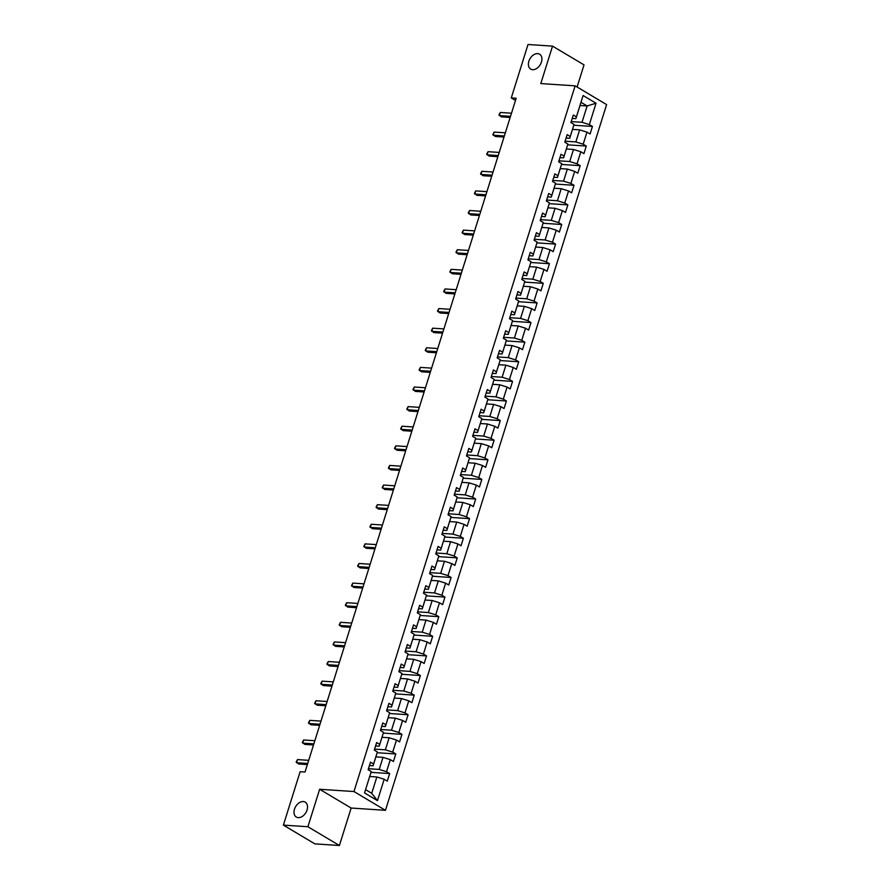 <?xml version="1.0" encoding="UTF-8"?>
<svg xmlns="http://www.w3.org/2000/svg" width="890" height="890" viewBox="0 0 890 890"><rect width="100%" height="100%" fill="white"/><g stroke="black" fill="none" stroke-linecap="round" stroke-linejoin="round"><path stroke-width="1.33" d="M532.632 69.698A8.689 5.93 120.8 0 1 530.707 69.109A8.689 5.93 120.8 0 1 529.383 59.897A8.689 5.93 120.8 0 1 537.671 53.611A8.689 5.93 120.8 0 1 539.596 54.19A8.689 5.93 120.8 0 1 540.92 63.401A8.689 5.93 120.8 0 1 532.632 69.698M298.25 817.632A8.689 5.93 120.8 0 1 296.326 817.042A8.689 5.93 120.8 0 1 295.002 807.831A8.689 5.93 120.8 0 1 303.29 801.545A8.689 5.93 120.8 0 1 305.214 802.124A8.689 5.93 120.8 0 1 306.538 811.335A8.689 5.93 120.8 0 1 298.25 817.632M577.087 87.02L584.029 64.881L552.534 46.124L528.015 44.5L511.272 97.922L515.488 100.437M385.459 810.312L606.613 104.608L575.118 85.841L353.964 791.544L385.459 810.312L351.138 808.042L319.644 789.274L307.907 826.732L339.401 845.5L351.138 808.042M339.401 845.5L314.882 843.876L283.387 825.119L307.907 826.732M580.002 105.498L587.133 105.966L581.003 102.317L575.886 118.659L576.397 116.89L573.294 115.044L570.924 122.586L574.039 124.433L570.256 136.504L567.153 134.646L564.783 142.189L567.887 144.046L564.104 156.106L561 154.259L558.642 161.802L561.746 163.649L557.963 175.719L554.859 173.873L552.49 181.415L555.605 183.262L551.822 195.333L548.707 193.475L546.349 201.018L549.453 202.876L545.67 214.935L542.566 213.088L540.208 220.631L543.312 222.478L539.529 234.548L536.425 232.702L534.056 240.244L537.159 242.091L533.377 254.162L530.273 252.304L527.915 259.847L531.019 261.704L527.236 273.764L524.132 271.917L521.763 279.46L524.878 281.307L521.095 293.377L517.98 291.531L515.622 299.073L518.725 300.92L514.943 312.991L511.839 311.133L509.481 318.676L512.584 320.534L508.802 332.593L505.698 330.746L503.328 338.289L506.432 340.136L502.661 352.206L499.546 350.36L497.187 357.902L500.291 359.749L496.509 371.82L493.405 369.962L491.035 377.505L494.15 379.363L490.368 391.422L487.264 389.575L484.894 397.118L487.998 398.965L484.216 411.035L481.112 409.189L478.753 416.731L481.857 418.578L478.075 430.649L474.971 428.791L472.601 436.334L475.716 438.192L471.934 450.251L468.819 448.404L466.46 455.947L469.564 457.794L465.782 469.864L462.678 468.018L460.308 475.56L463.423 477.407L459.641 489.478L456.537 487.62L454.167 495.163L457.271 497.021L453.488 509.08L450.385 507.233L448.026 514.776L451.13 516.623L447.347 528.693L444.243 526.847L441.874 534.389L444.989 536.236L441.206 548.307L438.091 546.449L435.733 553.992L438.837 555.85L435.054 567.909L431.95 566.062L429.592 573.605L432.696 575.452L428.913 587.522L425.809 585.676L423.44 593.218L426.544 595.065L422.772 607.136L419.657 605.278L417.299 612.821L420.403 614.678L416.62 626.738L413.516 624.891L411.147 632.434L414.262 634.281L410.479 646.351L407.364 644.505L405.006 652.047L408.109 653.894L404.327 665.965L401.223 664.107L398.865 671.65L401.969 673.508L398.186 685.567L395.082 683.72L392.713 691.263L395.828 693.11L392.045 705.18L388.93 703.334L386.572 710.876L389.675 712.723L385.893 724.794L382.789 722.936L380.419 730.479L383.534 732.337L379.752 744.396L376.648 742.549L374.278 750.092L377.382 751.939L373.6 764.009L370.496 762.163L368.137 769.705L371.241 771.552L364.544 792.923L377.482 800.633L371.731 793.313L376.848 776.97L369.728 776.503M576.397 116.89L583.095 95.519L596.033 103.229L589.336 124.6L592.451 126.447L573.805 125.223M377.482 800.633L384.18 779.262L387.284 781.109L389.653 773.566L386.538 771.719L390.321 759.648L393.436 761.506L395.794 753.964L392.69 752.106L396.473 740.046L399.577 741.893L401.946 734.35L398.831 732.503L402.614 720.433L405.718 722.279L408.087 714.737L404.983 712.89L408.766 700.819L411.87 702.677L414.228 695.135L411.124 693.277L414.907 681.217L418.011 683.064L420.38 675.521L417.265 673.674L421.048 661.604L424.163 663.451L426.521 655.908L423.418 654.061L427.2 641.99L430.304 643.848L432.662 636.306L429.559 634.448L433.341 622.388L436.445 624.235L438.815 616.692L435.711 614.845L439.482 602.775L442.597 604.622L444.955 597.079L441.852 595.232L445.634 583.161L448.738 585.019L451.108 577.477L447.993 575.619L451.775 563.559L454.89 565.406L457.249 557.863L454.145 556.016L457.927 543.946L461.031 545.793L463.39 538.25L460.286 536.403L464.068 524.332L467.172 526.19L469.542 518.648L466.427 516.79L470.209 504.73L473.324 506.577L475.683 499.034L472.579 497.187L476.361 485.117L479.465 486.964L481.835 479.421L478.72 477.574L482.502 465.503L485.606 467.361L487.976 459.819L484.872 457.961L488.655 445.901L491.758 447.748L494.117 440.205L491.013 438.358L494.796 426.288L497.899 428.135L500.269 420.592L497.154 418.745L500.936 406.674L504.051 408.532L506.41 400.99L503.306 399.132L507.089 387.072L510.193 388.919L512.551 381.376L509.447 379.529L513.23 367.459L516.334 369.305L518.703 361.763L515.599 359.916L519.382 347.845L522.486 349.703L524.844 342.161L521.74 340.303L525.523 328.243L528.627 330.09L530.996 322.547L527.881 320.7L531.664 308.63L534.779 310.476L537.137 302.934L534.033 301.087L537.816 289.016L540.92 290.874L543.278 283.332L540.174 281.474L543.957 269.414L547.061 271.261L549.43 263.718L546.327 261.871L550.098 249.801L553.213 251.648L555.571 244.105L552.468 242.258L556.25 230.187L559.354 232.045L561.724 224.503L558.609 222.645L562.391 210.585L565.506 212.432L567.865 204.889L564.761 203.042L568.543 190.972L571.647 192.819L574.006 185.276L570.902 183.429L574.684 171.358L577.788 173.216L580.158 165.673L577.043 163.816L580.825 151.756L583.94 153.603L586.299 146.06L583.195 144.213L586.977 132.143L590.081 133.989L592.451 126.447M283.387 825.119L300.13 771.697L305.036 772.019L516.178 98.245L511.272 97.922M574.039 124.433L569.734 138.273L566.085 138.028M572.526 129.384L579.646 129.851L575.863 141.922L565.094 141.21M569.734 138.273L570.256 136.504M586.977 132.143L579.646 129.851M583.195 144.213L575.863 141.922M567.887 144.046L563.593 157.875L559.943 157.641M566.374 148.997L573.505 149.464L569.722 161.535L558.942 160.823M563.593 157.875L564.104 156.106M580.825 151.756L573.505 149.464M577.043 163.816L569.722 161.535M561.746 163.649L557.452 177.488L553.803 177.244M560.233 168.599L567.353 169.078L563.57 181.137L552.801 180.425M557.452 177.488L557.963 175.719M574.684 171.358L567.353 169.078M570.902 183.429L563.57 181.137M555.605 183.262L551.299 197.102L547.65 196.857M554.081 188.213L561.212 188.68L557.429 200.751L546.66 200.039M551.299 197.102L551.822 195.333M568.543 190.972L561.212 188.68M564.761 203.042L557.429 200.751M549.453 202.876L545.158 216.704L541.509 216.47M547.94 207.826L555.071 208.293L551.288 220.364L540.508 219.652M545.158 216.704L545.67 214.935M562.391 210.585L555.071 208.293M558.609 222.645L551.288 220.364M543.312 222.478L539.006 236.317L535.357 236.072M541.799 227.428L548.919 227.907L545.136 239.966L534.367 239.254M539.006 236.317L539.529 234.548M556.25 230.187L548.919 227.907M552.468 242.258L545.136 239.966M537.159 242.091L532.865 255.931L529.216 255.686M535.647 247.042L542.778 247.509L538.995 259.58L528.215 258.868M532.865 255.931L533.377 254.162M550.098 249.801L542.778 247.509M546.327 261.871L538.995 259.58M531.019 261.704L526.724 275.533L523.075 275.299M529.505 266.655L536.625 267.122L532.843 279.193L522.074 278.481M526.724 275.533L527.236 273.764M543.957 269.414L536.625 267.122M540.174 281.474L532.843 279.193M524.878 281.307L520.572 295.146L516.923 294.901M523.365 286.257L530.485 286.736L526.702 298.795L515.933 298.083M520.572 295.146L521.095 293.377M537.816 289.016L530.485 286.736M534.033 301.087L526.702 298.795M518.725 300.92L514.431 314.76L510.782 314.515M517.212 305.871L524.344 306.338L520.561 318.409L509.781 317.697M514.431 314.76L514.943 312.991M531.664 308.63L524.344 306.338M527.881 320.7L520.561 318.409M512.584 320.534L508.279 334.362L504.63 334.128M511.071 325.484L518.191 325.951L514.409 338.022L503.64 337.31M508.279 334.362L508.802 332.593M525.523 328.243L518.191 325.951M521.74 340.303L514.409 338.022M506.432 340.136L502.138 353.975L498.489 353.731M504.919 345.086L512.05 345.565L508.268 357.624L497.488 356.912M502.138 353.975L502.661 352.206M519.382 347.845L512.05 345.565M515.599 359.916L508.268 357.624M500.291 359.749L495.997 373.589L492.348 373.344M498.778 364.7L505.898 365.167L502.127 377.238L491.347 376.526M495.997 373.589L496.509 371.82M513.23 367.459L505.898 365.167M509.447 379.529L502.127 377.238M494.15 379.363L489.845 393.191L486.196 392.957M492.637 384.313L499.757 384.78L495.975 396.851L485.206 396.139M489.845 393.191L490.368 391.422M507.089 387.072L499.757 384.78M503.306 399.132L495.975 396.851M487.998 398.965L483.704 412.804L480.055 412.56M486.485 403.915L493.616 404.394L489.834 416.453L479.054 415.741M483.704 412.804L484.216 411.035M500.936 406.674L493.616 404.394M497.154 418.745L489.834 416.453M481.857 418.578L477.552 432.418L473.914 432.173M480.344 423.529L487.464 423.996L483.682 436.067L472.913 435.355M477.552 432.418L478.075 430.649M494.796 426.288L487.464 423.996M491.013 438.358L483.682 436.067M475.716 438.192L471.411 452.02L467.762 451.786M474.192 443.142L481.323 443.609L477.541 455.68L466.772 454.968M471.411 452.02L471.934 450.251M488.655 445.901L481.323 443.609M484.872 457.961L477.541 455.68M469.564 457.794L465.27 471.633L461.621 471.389M468.051 462.744L475.182 463.223L471.4 475.282L460.62 474.57M465.27 471.633L465.782 469.864M482.502 465.503L475.182 463.223M478.72 477.574L471.4 475.282M463.423 477.407L459.118 491.247L455.469 491.002M461.91 482.358L469.03 482.825L465.248 494.896L454.478 494.184M459.118 491.247L459.641 489.478M476.361 485.117L469.03 482.825M472.579 497.187L465.248 494.896M457.271 497.021L452.977 510.849L449.328 510.615M455.758 501.971L462.889 502.438L459.107 514.509L448.326 513.797M452.977 510.849L453.488 509.08M470.209 504.73L462.889 502.438M466.427 516.79L459.107 514.509M451.13 516.623L446.836 530.462L443.187 530.229M449.617 521.573L456.737 522.052L452.954 534.111L442.185 533.399M446.836 530.462L447.347 528.693M464.068 524.332L456.737 522.052M460.286 536.403L452.954 534.111M444.989 536.236L440.684 550.076L437.034 549.831M443.465 541.187L450.596 541.654L446.813 553.725L436.044 553.013M440.684 550.076L441.206 548.307M457.927 543.946L450.596 541.654M454.145 556.016L446.813 553.725M438.837 555.85L434.543 569.689L430.894 569.444M437.324 560.8L444.455 561.267L440.672 573.338L429.892 572.626M434.543 569.689L435.054 567.909M451.775 563.559L444.455 561.267M447.993 575.619L440.672 573.338M432.696 575.452L428.39 589.291L424.741 589.058M431.183 580.402L438.303 580.881L434.52 592.94L423.751 592.228M428.39 589.291L428.913 587.522M445.634 583.161L438.303 580.881M441.852 595.232L434.52 592.94M426.544 595.065L422.249 608.905L418.6 608.66M425.031 600.016L432.162 600.483L428.379 612.554L417.599 611.842M422.249 608.905L422.772 607.136M439.482 602.775L432.162 600.483M435.711 614.845L428.379 612.554M420.403 614.678L416.108 628.518L412.459 628.273M418.89 619.629L426.01 620.096L422.238 632.167L411.458 631.455M416.108 628.518L416.62 626.738M433.341 622.388L426.01 620.096M429.559 634.448L422.238 632.167M414.262 634.281L409.956 648.12L406.307 647.887M412.749 639.231L419.869 639.71L416.086 651.769L405.317 651.057M409.956 648.12L410.479 646.351M427.2 641.99L419.869 639.71M423.418 654.061L416.086 651.769M408.109 653.894L403.815 667.734L400.166 667.489M406.597 658.845L413.728 659.312L409.945 671.383L399.165 670.671M403.815 667.734L404.327 665.965M421.048 661.604L413.728 659.312M417.265 673.674L409.945 671.383M401.969 673.508L397.663 687.347L394.014 687.102M400.455 678.458L407.576 678.925L403.793 690.996L393.024 690.284M397.663 687.347L398.186 685.567M414.907 681.217L407.576 678.925M411.124 693.277L403.793 690.996M395.828 693.11L391.522 706.949L387.873 706.716M394.303 698.06L401.435 698.539L397.652 710.598L386.883 709.886M391.522 706.949L392.045 705.18M408.766 700.819L401.435 698.539M404.983 712.89L397.652 710.598M389.675 712.723L385.381 726.563L381.732 726.318M388.162 717.674L395.282 718.141L391.511 730.212L380.731 729.5M385.381 726.563L385.893 724.794M402.614 720.433L395.282 718.141M398.831 732.503L391.511 730.212M383.534 732.337L379.229 746.176L375.58 745.931M382.021 737.287L389.141 737.754L385.359 749.825L374.59 749.113M379.229 746.176L379.752 744.396M396.473 740.046L389.141 737.754M392.69 752.106L385.359 749.825M377.382 751.939L373.088 765.778L369.439 765.545M375.869 756.889L383 757.368L379.218 769.427L368.438 768.715M373.088 765.778L373.6 764.009M390.321 759.648L383 757.368M386.538 771.719L379.218 769.427M371.241 771.552L364.544 792.923M384.18 779.262L376.848 776.97M552.534 46.124L540.797 83.582L575.118 85.841M319.644 789.274L353.964 791.544M365.601 789.664L371.731 793.313M575.886 118.659L572.237 118.415M571.235 121.596L582.015 122.308L587.133 105.966L596.033 103.229M581.003 102.317L583.095 95.519M589.336 124.6L582.015 122.308M389.653 773.566L371.008 772.342M395.794 753.964L377.16 752.729M401.946 734.35L383.301 733.115M408.087 714.737L389.442 713.513M414.228 695.135L395.594 693.9M420.38 675.521L401.735 674.286M426.521 655.908L407.887 654.684M432.662 636.306L414.028 635.071M438.815 616.692L420.169 615.457M444.955 597.079L426.321 595.855M451.108 577.477L432.462 576.242M457.249 557.863L438.614 556.628M463.39 538.25L444.755 537.026M469.542 518.648L450.896 517.413M475.683 499.034L457.048 497.799M481.835 479.421L463.189 478.197M487.976 459.819L469.33 458.584M494.117 440.205L475.483 438.97M500.269 420.592L481.624 419.368M506.41 400.99L487.776 399.755M512.551 381.376L493.917 380.141M518.703 361.763L500.058 360.539M524.844 342.161L506.21 340.926M530.996 322.547L512.351 321.312M537.137 302.934L518.503 301.71M543.278 283.332L524.644 282.097M549.43 263.718L530.785 262.483M555.571 244.105L536.937 242.881M561.724 224.503L543.078 223.268M567.865 204.889L549.23 203.654M574.006 185.276L555.371 184.052M580.158 165.673L561.512 164.439M586.299 146.06L567.664 144.825M307.706 763.464L296.526 762.73L297.516 759.582L308.697 760.327M307.361 764.577L298.662 763.998L296.192 762.085L297.516 759.582M313.858 743.862L302.678 743.117L303.657 739.979L314.838 740.714M313.514 744.963L304.803 744.385L302.333 742.471L303.657 739.979M320 724.249L308.819 723.514L309.809 720.366L320.99 721.1M319.655 725.35L310.944 724.772L308.474 722.858L309.809 720.366M326.152 704.635L314.96 703.901L315.95 700.753L327.131 701.498M325.796 705.748L317.096 705.169L314.626 703.256L315.95 700.753M332.293 685.033L321.112 684.288L322.091 681.15L333.283 681.885M331.948 686.134L323.237 685.556L320.767 683.642L322.091 681.15M338.434 665.42L327.253 664.685L328.243 661.537L339.424 662.271M338.089 666.521L329.378 665.942L326.919 664.029L328.243 661.537M344.586 645.806L333.405 645.072L334.384 641.924L345.565 642.669M344.241 646.908L335.53 646.34L333.06 644.427L334.384 641.924M350.727 626.204L339.546 625.459L340.525 622.321L351.717 623.056M350.382 627.305L341.671 626.727L339.201 624.813L340.525 622.321M356.879 606.591L345.687 605.856L346.677 602.708L357.858 603.442M356.523 607.692L347.823 607.114L345.353 605.2L346.677 602.708M363.02 586.977L351.839 586.243L352.818 583.095L363.999 583.84M362.675 588.079L353.964 587.511L351.494 585.598L352.818 583.095M369.161 567.375L357.98 566.63L358.97 563.492L370.151 564.227M368.816 568.476L360.105 567.898L357.635 565.984L358.97 563.492M375.313 547.762L364.121 547.016L365.111 543.879L376.292 544.613M374.968 548.863L366.257 548.284L363.788 546.371L365.111 543.879M381.454 528.148L370.273 527.414L371.252 524.266L382.444 525.011M381.109 529.25L372.398 528.682L369.928 526.769L371.252 524.266M387.595 508.546L376.414 507.801L377.405 504.663L388.585 505.398M387.25 509.647L378.55 509.069L376.081 507.155L377.405 504.663M393.747 488.933L382.567 488.187L383.546 485.05L394.726 485.784M393.402 490.034L384.691 489.455L382.222 487.542L383.546 485.05M399.888 469.319L388.707 468.585L389.698 465.437L400.878 466.182M399.543 470.421L390.832 469.853L388.363 467.94L389.698 465.437M406.04 449.717L394.849 448.972L395.839 445.834L407.019 446.569M405.695 450.818L396.984 450.24L394.515 448.326L395.839 445.834M412.181 430.104L401.001 429.358L401.98 426.221L413.171 426.955M411.836 431.205L403.126 430.627L400.656 428.713L401.98 426.221M418.322 410.49L407.142 409.756L408.132 406.608L419.312 407.353M417.977 411.592L409.267 411.024L406.808 409.111L408.132 406.608M424.474 390.877L413.294 390.143L414.273 387.005L425.453 387.74M424.13 391.989L415.419 391.411L412.949 389.497L414.273 387.005M430.615 371.275L419.435 370.529L420.414 367.392L431.606 368.126M430.271 372.376L421.56 371.798L419.09 369.884L420.414 367.392M436.768 351.661L425.576 350.927L426.566 347.779L437.747 348.524M436.411 352.763L427.712 352.195L425.242 350.282L426.566 347.779M442.909 332.048L431.728 331.314L432.707 328.176L443.888 328.911M442.564 333.16L433.853 332.582L431.383 330.668L432.707 328.176M449.05 312.446L437.869 311.7L438.859 308.563L450.04 309.297M448.705 313.547L439.994 312.969L437.524 311.055L438.859 308.563M455.202 292.832L444.021 292.098L445 288.95L456.181 289.695M454.857 293.934L446.146 293.366L443.676 291.453L445 288.95M461.343 273.219L450.162 272.485L451.141 269.347L462.333 270.082M460.998 274.331L452.287 273.753L449.817 271.839L451.141 269.347M467.495 253.617L456.303 252.871L457.293 249.734L468.474 250.468M467.139 254.718L458.439 254.139L455.969 252.226L457.293 249.734M473.636 234.003L462.455 233.269L463.434 230.121L474.615 230.866M473.291 235.105L464.58 234.537L462.11 232.624L463.434 230.121M479.777 214.39L468.596 213.656L469.586 210.518L480.767 211.253M479.432 215.502L470.721 214.924L468.251 213.01L469.586 210.518M485.929 194.788L474.737 194.042L475.727 190.905L486.908 191.639M485.584 195.889L476.873 195.311L474.403 193.397L475.727 190.905M492.07 175.174L480.889 174.44L481.868 171.292L493.06 172.037M491.725 176.276L483.014 175.708L480.544 173.795L481.868 171.292M498.211 155.561L487.03 154.827L488.02 151.689L499.201 152.424M497.866 156.673L489.166 156.095L486.697 154.181L488.02 151.689M504.363 135.959L493.182 135.213L494.161 132.076L505.342 132.81M504.018 137.06L495.307 136.482L492.838 134.568L494.161 132.076M510.504 116.345L499.323 115.611L500.314 112.463L511.494 113.208M510.159 117.447L501.448 116.879L498.978 114.966L500.314 112.463"/></g></svg>
